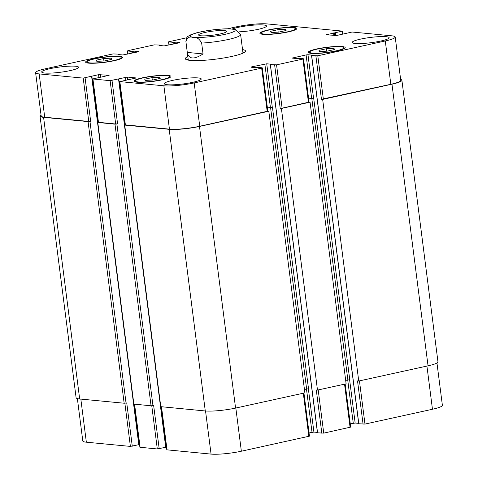 <?xml version="1.0" encoding="UTF-8"?>
<svg xmlns="http://www.w3.org/2000/svg" width="478" height="478" viewBox="0 0 478 478"><rect width="100%" height="100%" fill="white"/><g stroke="black" fill="none" stroke-linecap="round" stroke-linejoin="round"><path stroke-width="0.72" d="M224.379 30.61A14.137 2.008 172.7 0 1 226.656 31.393A14.137 2.008 172.7 0 1 212.889 35.181A14.137 2.008 172.7 0 1 198.615 34.984A14.137 2.008 172.7 0 1 208.516 31.775A14.137 2.008 172.7 0 1 224.379 30.61M241.999 45.374L240.619 34.577A27.581 3.914 -7.3 0 0 240.613 34.541L235.678 29.552L229.954 28.841M187.292 52.419L185.906 41.592C187.161 37.505 189.581 36.155 193.166 37.535C196.482 36.812 199.314 38.664 201.662 43.092L203.048 53.924L187.292 52.419C188.685 59.29 193.937 59.792 203.048 53.924M187.047 59.864A30.341 4.302 172.7 0 1 188.171 59.29M242.884 52.281A30.341 4.302 172.7 0 1 244.121 52.55M242.537 49.569A30.341 4.302 172.7 0 1 245.501 50.997A30.341 4.302 172.7 0 1 231.86 56.422A30.341 4.302 172.7 0 1 201.322 60.455A30.341 4.302 172.7 0 1 185.321 58.71A30.341 4.302 172.7 0 1 187.824 56.577M358.811 423.765L364.977 424.076L432.459 409.258A22.066 3.131 -7.3 0 0 442.383 405.314L436.964 363.005M350.29 423.861L355.154 423.03L358.673 423.365M317.565 432.823L323.731 433.128L350.703 427.099L345.188 384.013M309.045 432.919L313.909 432.082L317.434 432.423M161.289 406.766L166.804 449.822L211.067 454.1A22.066 3.131 -7.3 0 0 241.36 451.214L309.457 436.151L303.942 393.071M165.944 447.002L166.428 446.894M134.372 404.197L139.887 447.253L157.304 448.967L165.89 447.229M139.026 444.432L139.51 444.331M77.37 398.598L82.796 440.979A22.066 3.131 -7.3 0 0 86.351 442.198L130.392 446.404L138.973 444.66M334.008 48.362L334.481 49.551L327.209 51.152L319.453 51.558L318.981 50.363L326.259 48.768L334.008 48.362L334.17 49.622M326.259 48.768L326.57 51.182M159.742 77.203L160.22 78.392L152.942 79.993L145.192 80.4L144.72 79.205L151.992 77.609L159.742 77.203L159.903 78.464M151.992 77.609L152.303 80.023M111.362 58.155L111.84 59.344L104.562 60.939L96.813 61.345L96.341 60.156L103.612 58.561L111.362 58.155L111.523 59.409M103.612 58.561L103.923 60.975M285.629 29.307L286.101 30.502L278.829 32.098L271.074 32.504L270.602 31.315L277.879 29.714L285.629 29.307L285.79 30.568M277.879 29.714L278.19 32.134M166.786 75.655A17.238 2.444 -7.3 0 0 147.445 77.078A17.238 2.444 -7.3 0 0 135.37 80.991A17.238 2.444 -7.3 0 0 152.781 81.224A17.238 2.444 -7.3 0 0 169.565 76.611A17.238 2.444 -7.3 0 0 166.786 75.655M167.933 75.404A18.618 2.641 172.7 0 1 170.933 76.438A18.618 2.641 172.7 0 1 152.805 81.421A18.618 2.641 172.7 0 1 134.001 81.164A18.618 2.641 172.7 0 1 147.045 76.934A18.618 2.641 172.7 0 1 167.933 75.404M341.053 46.814A17.238 2.444 -7.3 0 0 321.706 48.23A17.238 2.444 -7.3 0 0 309.636 52.15A17.238 2.444 -7.3 0 0 327.042 52.383A17.238 2.444 -7.3 0 0 343.831 47.77A17.238 2.444 -7.3 0 0 341.053 46.814M342.2 46.563A18.618 2.641 172.7 0 1 345.2 47.591A18.618 2.641 172.7 0 1 327.066 52.58A18.618 2.641 172.7 0 1 308.268 52.323A18.618 2.641 172.7 0 1 321.306 48.093A18.618 2.641 172.7 0 1 342.2 46.563M292.673 27.766A17.238 2.444 -7.3 0 0 273.326 29.182A17.238 2.444 -7.3 0 0 261.257 33.096A17.238 2.444 -7.3 0 0 278.662 33.335A17.238 2.444 -7.3 0 0 295.452 28.716A17.238 2.444 -7.3 0 0 292.673 27.766M293.821 27.509A18.618 2.641 172.7 0 1 296.82 28.543A18.618 2.641 172.7 0 1 278.686 33.526A18.618 2.641 172.7 0 1 259.889 33.275A18.618 2.641 172.7 0 1 272.926 29.044A18.618 2.641 172.7 0 1 293.821 27.509M118.413 56.607A17.238 2.444 -7.3 0 0 99.066 58.023A17.238 2.444 -7.3 0 0 86.99 61.937A17.238 2.444 -7.3 0 0 104.401 62.176A17.238 2.444 -7.3 0 0 121.185 57.557A17.238 2.444 -7.3 0 0 118.413 56.607M119.554 56.356A18.618 2.641 172.7 0 1 122.553 57.384A18.618 2.641 172.7 0 1 104.425 62.367A18.618 2.641 172.7 0 1 85.622 62.116A18.618 2.641 172.7 0 1 98.665 57.886A18.618 2.641 172.7 0 1 119.554 56.356M186.856 37.714L168.543 41.849L173.024 42.327L175.109 42.058L179.674 42.494L179.274 42.817L164.091 45.918L159.532 45.482L160.423 45.093L154.269 44.872L127.919 50.656L127.518 50.979L131.779 51.385L133.87 51.116L138.429 51.552L138.028 51.875L122.846 54.97L118.287 54.534L119.177 54.151L113.023 53.924L45.541 68.742A22.066 3.131 -7.3 0 0 35.617 72.686A22.066 3.131 -7.3 0 0 39.172 73.911L83.208 78.111L98.57 74.67L109.133 75.315L92.708 78.96L110.125 80.68L127.375 77.054L136.272 77.962L119.847 81.607L163.882 85.807A22.066 3.131 -7.3 0 0 194.182 82.927L261.657 68.109L262.058 67.786L257.797 67.38L255.706 67.649L251.147 67.213L251.548 66.89L266.73 63.795L271.289 64.225L270.399 64.614L276.553 64.841L302.903 59.051L303.303 58.728L299.043 58.322L296.952 58.591L292.172 58.083L306.081 54.916L307.975 54.737L312.534 55.173L311.644 55.556L317.798 55.783L385.28 40.965A22.066 3.131 -7.3 0 0 395.204 37.021A22.066 3.131 -7.3 0 0 391.649 35.802L352.095 32.026L336.739 35.468L326.175 34.822L342.379 31.1L266.933 23.9A22.066 3.131 -7.3 0 0 236.64 26.786L227.391 28.811M198.239 77.938A18.618 2.641 172.7 0 1 201.238 78.966A18.618 2.641 172.7 0 1 183.11 83.949A18.618 2.641 172.7 0 1 164.307 83.698A18.618 2.641 172.7 0 1 177.35 79.468A18.618 2.641 172.7 0 1 198.239 77.938M75.62 66.233A18.618 2.641 172.7 0 1 78.619 67.267A18.618 2.641 172.7 0 1 60.491 72.25A18.618 2.641 172.7 0 1 41.688 71.999A18.618 2.641 172.7 0 1 54.731 67.768A18.618 2.641 172.7 0 1 75.62 66.233M386.134 36.681A18.618 2.641 172.7 0 1 389.134 37.714A18.618 2.641 172.7 0 1 371 42.697A18.618 2.641 172.7 0 1 352.202 42.44A18.618 2.641 172.7 0 1 365.24 38.216A18.618 2.641 172.7 0 1 386.134 36.681M232.218 28.991A18.618 2.641 172.7 0 1 263.515 24.981A18.618 2.641 172.7 0 1 266.515 26.009A18.618 2.641 172.7 0 1 239.424 31.811M89.966 121.412L88.072 121.591L43.588 117.343A22.066 3.131 172.7 0 1 40.032 116.124L76.11 397.756A22.066 3.131 -7.3 0 0 79.665 398.981L124.155 403.223L126.043 403.044L89.966 121.412L90.653 121.257L88.759 121.442L44.723 117.235A22.066 3.131 172.7 0 1 41.168 116.017L35.617 72.686M116.883 123.975L114.989 124.161L97.572 122.44L133.649 404.077L151.066 405.792L152.96 405.613L116.883 123.975L117.57 123.826L115.676 124.005L98.259 122.29L92.708 78.96M262.279 67.864L267.829 111.189L199.726 126.252A22.066 3.131 172.7 0 1 169.433 129.138L125.176 124.86L119.625 81.529M304.444 389.427L308.507 388.769L272.43 107.138L267.417 107.956M303.524 58.806L309.075 102.137L282.104 108.165L280.21 108.345L274.659 65.02M345.69 380.369L349.753 379.717L313.676 98.08L308.663 98.898M395.204 37.021L400.755 80.352A22.066 3.131 172.7 0 1 390.831 84.295L321.455 99.293L315.904 55.962M40.032 116.124A22.066 3.131 172.7 0 1 41.036 114.995M400.63 79.402A22.066 3.131 172.7 0 1 401.89 80.244A22.066 3.131 172.7 0 1 391.966 84.188L322.65 99.406L321.455 99.293M313.676 98.08L308.669 98.946M309.069 102.077L310.049 102.172L281.405 108.464L280.21 108.345M272.43 107.138L267.423 107.998M267.823 111.135L268.803 111.231L199.487 126.449A22.066 3.131 172.7 0 1 169.194 129.329L124.71 125.087L125.158 124.752M97.572 122.44L98.247 122.183M363.083 424.255L357.532 380.924L358.733 381.038L428.043 365.819A22.066 3.131 -7.3 0 0 437.968 361.876L401.89 80.244M321.837 433.313L316.287 389.982L317.488 390.096L346.126 383.81L310.049 102.172M126.043 403.044L126.73 402.894L132.281 446.219M152.96 405.613L153.647 405.464L159.198 448.788M124.489 125.009L160.566 406.647L205.277 410.966A22.066 3.131 -7.3 0 0 235.57 408.081L304.88 392.862L268.803 111.231M358.733 381.038L322.65 99.406M317.488 390.096L281.405 108.464M224.899 34.362A22.615 3.209 -7.3 0 0 222.778 29.033A22.615 3.209 -7.3 0 0 190.232 36.179A22.615 3.209 -7.3 0 0 224.899 34.362M201.662 43.092A27.581 3.914 -7.3 0 0 228.215 39.489A27.581 3.914 -7.3 0 0 240.619 34.559L240.583 34.35M230.282 28.853C221.003 28.465 204.333 30.616 195.675 33.09L190.411 34.936C188.009 36.8 186.802 35.438 185.9 41.568A27.581 3.914 -7.3 0 0 185.906 41.592M169.164 45.04L168.764 41.921M127.919 54.092L127.518 50.979M44.723 117.235L39.172 73.911M88.759 121.442L83.208 78.111M90.653 121.257L85.102 77.932M100.81 77.227L100.464 74.49M98.928 77.484L98.57 74.67M98.48 122.368L92.929 79.037M115.676 124.005L110.125 80.68M117.57 123.826L112.019 80.501M127.728 79.796L127.375 77.054M125.845 80.053L125.481 77.239M125.397 124.937L119.847 81.607M169.433 129.138L163.882 85.807M199.726 126.252L194.182 82.927M267.208 111.44L261.657 68.109M251.595 67.255L251.548 66.89M270.387 107.299L264.836 63.974M272.281 107.12L266.73 63.795M282.104 108.165L276.553 64.841M308.453 102.382L302.903 59.051M292.835 58.202L292.793 57.838M311.632 98.247L306.081 54.916M313.526 98.068L307.975 54.737M323.349 99.113L317.798 55.783M390.831 84.295L385.28 40.965M326.617 34.864L326.57 34.5M342.338 34.237L341.979 31.423M80.83 399.088L86.351 442.198M124.86 403.217L130.392 446.404M134.587 404.221L140.108 447.33M151.771 405.786L157.304 448.967M161.504 406.79L167.025 449.9M205.54 410.99L211.067 454.1M235.827 408.027L241.36 451.214M303.309 393.209L308.842 436.402M306.47 388.984L312.015 432.267M308.358 388.763L313.909 432.082M318.199 389.94L323.731 433.128M344.548 384.151L350.081 427.344M347.715 379.926L353.26 423.209M349.603 379.705L355.154 423.03M359.444 380.882L364.977 424.076M426.926 366.064L432.459 409.258M428.043 365.819L391.966 84.188M358.823 423.849L311.644 55.556M347.859 379.896L311.781 98.259M317.577 432.907L270.399 64.614M306.613 388.949L270.536 107.317M235.57 408.081L199.487 126.449M205.277 410.966L169.194 129.329M165.98 447.259L124.71 125.087M165.729 447.354L118.55 79.067M151.066 405.792L114.989 124.161M139.062 444.689L97.793 122.517M138.811 444.785L91.633 76.498M124.155 403.223L88.072 121.591M79.665 398.981L43.588 117.343M119.058 54.612L119.016 54.283M134.073 52.741L133.87 51.116M133.332 52.903L133.111 51.188M132.759 53.028L132.537 51.313M132.012 53.195L131.779 51.385M160.303 45.553L160.261 45.225M175.318 43.683L175.109 42.058M174.578 43.851L174.356 42.13M174.004 43.976L173.783 42.255M173.257 44.137L173.024 42.327M335.801 35.617L335.448 32.857M335.042 35.659L334.69 32.928M334.666 35.629L334.319 32.892M333.889 35.557L333.56 32.964M242.997 53.13L240.619 34.559M188.284 60.138L185.9 41.568M135.37 80.991L135.495 81.983M169.565 76.611L169.69 77.597M309.636 52.15L309.762 53.142M343.831 47.77L343.957 48.756M261.257 33.096L261.382 34.087M295.452 28.716L295.577 29.708M86.99 61.937L87.116 62.929M121.185 57.557L121.31 58.549M168.543 41.849L168.955 45.081M127.297 50.901L127.71 54.139M342.601 31.178L342.971 34.099M358.733 423.819L311.554 55.526M317.488 432.871L270.309 64.584M124.68 124.883L118.801 78.966M97.763 122.314L91.884 76.396M119.327 54.635L119.267 54.181M160.566 45.577L160.512 45.129"/></g></svg>
